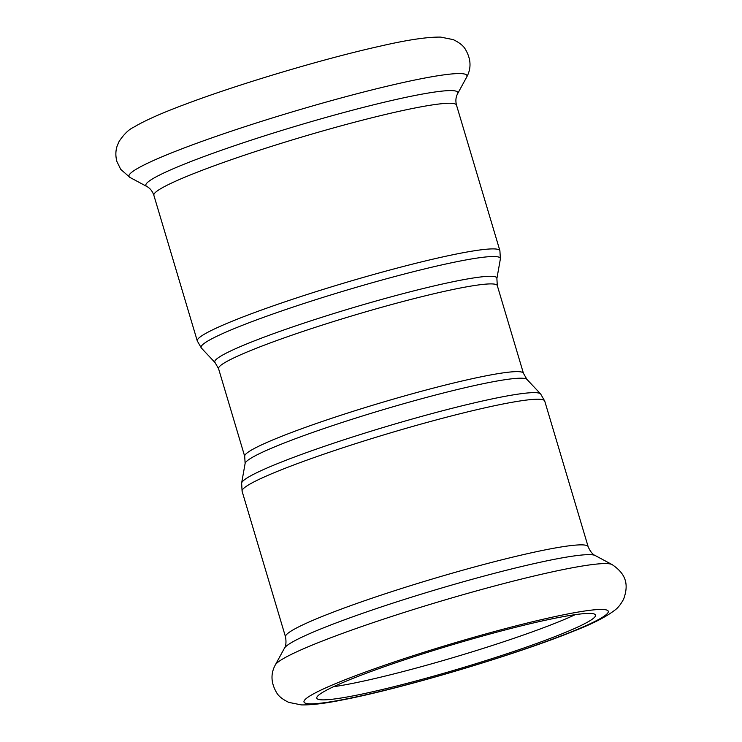 <?xml version="1.0" encoding="UTF-8"?>
<svg xmlns="http://www.w3.org/2000/svg" width="742" height="742" viewBox="0 0 742 742"><rect width="100%" height="100%" fill="white"/><g stroke="black" fill="none" stroke-linecap="round" stroke-linejoin="round"><path stroke-width="1.11" d="M354.24 695.662A145.432 12.484 163.4 0 0 508.938 653.081A145.432 12.484 163.4 0 0 595.52 615.09A145.432 12.484 163.4 0 0 452.592 644.677A145.432 12.484 163.4 0 0 316.788 698.185A145.432 12.484 163.4 0 0 354.24 695.662M333.483 686.73A145.432 12.484 163.4 0 0 350.697 683.762A145.432 12.484 163.4 0 0 575.291 614.645M497.298 285.596L496.89 278.556A147.185 12.633 163.4 0 0 352.2 307.93A147.185 12.633 163.4 0 0 215.05 362.578L218.565 368.691A145.432 12.484 -16.6 0 1 354.361 315.174A145.432 12.484 -16.6 0 1 497.298 285.596L523.444 373.309A145.432 12.484 163.4 0 0 380.516 402.897A145.432 12.484 163.4 0 0 244.712 456.404L245.12 463.444A147.185 12.633 -16.6 0 1 382.584 409.853A147.185 12.633 -16.6 0 1 526.959 379.422L540.621 393.937A156.135 13.402 163.4 0 0 387.463 426.214A156.135 13.402 163.4 0 0 241.632 483.07L242.096 491.26A157.898 13.551 -16.6 0 1 389.541 433.17A157.898 13.551 -16.6 0 1 544.721 401.051L588.146 546.696A157.898 13.551 163.4 0 0 432.957 578.816A157.898 13.551 163.4 0 0 285.522 636.914L242.096 491.26M215.05 362.578L201.388 348.063A156.135 13.402 -16.6 0 1 346.885 290.094A156.135 13.402 -16.6 0 1 500.368 258.93L496.89 278.556M197.289 340.949L153.863 195.304A157.898 13.551 163.4 0 1 301.308 137.205A157.898 13.551 163.4 0 1 456.488 105.086L499.913 250.74A157.898 13.551 163.4 0 0 344.724 282.85A157.898 13.551 163.4 0 0 197.289 340.949L201.388 348.063M588.146 546.696C591.995 555.563 596.021 555.6 595.232 555.545A162.758 13.968 163.4 0 0 436.185 589.64A162.758 13.968 163.4 0 0 284.436 648.202C283.796 648.675 287.145 646.44 285.522 636.914M612.048 564.56A176.355 15.137 163.4 0 0 439.718 601.493A176.355 15.137 163.4 0 0 275.301 664.953C270.468 673.838 270.951 683.15 276.738 692.88C278.695 696.284 282.702 699.446 288.759 702.377L301.317 704.9C311.538 705.104 325.302 703.435 342.618 699.892C403.379 688.307 518.537 653.906 574.707 630.719C592.682 623.753 606.103 616.862 614.97 610.054C617.956 607.948 620.85 604.285 623.66 599.072C628.557 585.336 626.934 574.484 612.048 564.56L595.232 555.545M344.928 699.233A158.723 13.625 163.4 0 0 601.688 617.752A158.723 13.625 163.4 0 0 421.855 652.932A158.723 13.625 163.4 0 0 344.928 699.233M466.709 77.047A176.355 15.137 163.4 0 0 293.637 111.486A176.355 15.137 163.4 0 0 129.961 177.44L120.686 169.306L116.921 161.543C115.427 156.07 115.52 150.849 117.19 145.877L119.128 141.379C124.016 134.163 128.783 129.488 133.449 127.374C144.532 120.686 161.904 112.951 185.546 104.168C239.072 83.948 323.929 58.637 379.867 46.227C406.95 39.947 427.225 36.905 440.692 37.1L453.251 39.623C459.307 42.554 463.314 45.716 465.271 49.12C471.059 58.85 471.541 68.162 466.709 77.047L457.573 93.798A162.758 13.968 163.4 0 0 297.839 125.584A162.758 13.968 163.4 0 0 146.777 186.455L129.961 177.44M540.621 393.937L544.721 401.051M245.12 463.444L241.632 483.07M523.444 373.309L526.959 379.422M218.565 368.691L244.712 456.404M499.913 250.74L500.368 258.93M284.436 648.202L275.301 664.953M456.488 105.086C455.43 100.838 455.792 97.072 457.573 93.798M153.863 195.304C152.425 191.158 150.07 188.208 146.777 186.455"/></g></svg>
